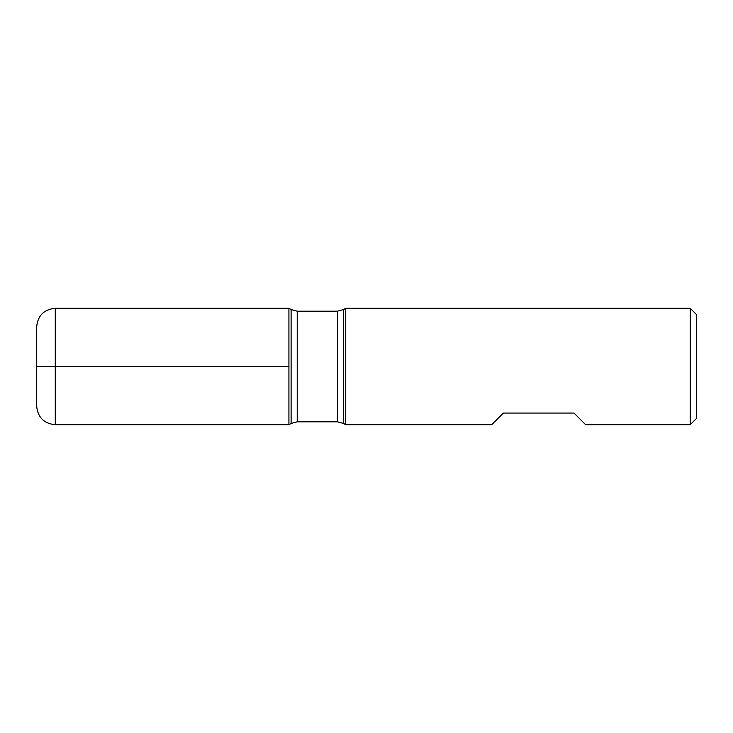 <?xml version="1.0" encoding="UTF-8"?>
<svg xmlns="http://www.w3.org/2000/svg" width="733" height="733" viewBox="0 0 733 733"><rect width="100%" height="100%" fill="white"/><g stroke="black" fill="none" stroke-linecap="round" stroke-linejoin="round"><path stroke-width="1.1" d="M345.71 366.5L345.71 424.709L491.715 424.709L503.36 413.064L574.003 413.064L585.649 424.709L690.239 424.709L690.239 308.291L345.71 308.291L345.71 366.5M288.921 424.709L288.921 308.291L288.921 424.709L291.111 423.445L291.111 309.555L288.921 308.291L55.277 308.291L55.277 366.5L288.921 366.5L36.65 366.5L55.277 366.5L55.277 424.709L288.921 424.709M690.239 308.291L696.35 314.402L696.35 418.598L690.239 424.709M55.277 424.709C43.962 423.61 37.759 417.398 36.65 406.082L36.65 326.918C37.759 315.602 43.962 309.39 55.277 308.291M337.409 311.195L297.222 311.195L297.222 421.805L337.409 421.805L337.409 311.195L343.52 309.555L343.52 423.445L345.71 424.709M343.52 309.555L345.71 308.291M337.409 421.805L343.52 423.445M291.111 423.445L297.222 421.805M297.222 311.195L291.111 309.555"/></g></svg>
